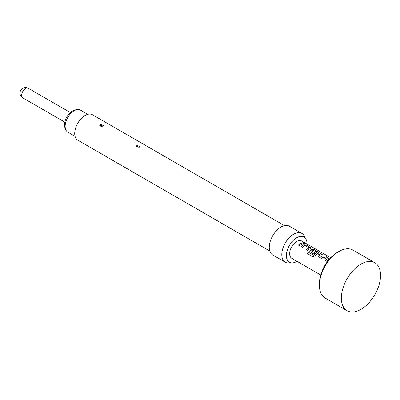 <?xml version="1.0" encoding="UTF-8"?>
<svg xmlns="http://www.w3.org/2000/svg" width="400" height="400" viewBox="0 0 400 400"><rect width="100%" height="100%" fill="white"/><g stroke="black" fill="none" stroke-linecap="round" stroke-linejoin="round"><path stroke-width="0.6" d="M305.28 243.445L304.935 243.195C303.525 242.55 303.08 242.535 303.6 243.145M303.63 243.045C305.09 243.575 305.54 243.59 304.98 243.095C303.565 242.45 303.115 242.43 303.63 243.045L303.3 242.665M305.335 243.41L304.98 243.095M357.85 266.175A27.705 15.995 -60 0 1 374.805 262.725A27.705 15.995 -60 0 1 379.59 282.93A27.705 15.995 -60 0 1 364.055 307.265A27.705 15.995 -60 0 1 347.1 310.715A27.705 15.995 -60 0 1 342.315 290.51A27.705 15.995 -60 0 1 357.85 266.175M347.1 310.715L325.155 298.045A27.705 15.995 -60 0 1 319.415 285.36A27.705 15.995 -60 0 1 335.91 253.505A27.705 15.995 -60 0 1 339.01 251.43A27.705 15.995 -60 0 1 352.86 250.055L374.805 262.725M319.415 285.36L319.415 283.55A25.49 14.715 -60 0 1 334.59 254.245A25.49 14.715 -60 0 1 337.44 252.335L339.01 251.43M330.7 257.735L301.68 240.98A9.975 5.76 120 0 0 296.69 241.475A9.975 5.76 120 0 0 290.175 250.265A9.975 5.76 120 0 0 291.705 258.255L320.725 275.015M302.385 242.8A9.975 5.76 120 0 0 300.405 243.62A9.975 5.76 120 0 0 298.405 245.105L299.64 245.815A9.975 5.76 120 0 1 301.64 244.33A9.975 5.76 120 0 1 303.62 243.515L302.36 242.9A9.865 5.695 120 0 0 298.47 245.14M303.89 244.705A9.975 5.76 120 0 0 303.035 245.14A9.975 5.76 120 0 0 301.04 246.625L302.275 247.335A9.975 5.76 120 0 1 304.27 245.85A9.975 5.76 120 0 1 304.96 245.49L309.115 247.89A9.975 5.76 120 0 0 308.425 248.25A9.975 5.76 120 0 0 306.43 249.735L307.665 250.45A9.975 5.76 120 0 1 309.66 248.965A9.975 5.76 120 0 1 310.515 248.53L310.975 248.11L310.49 247.48L306.17 244.99L303.88 244.8A9.865 5.695 120 0 0 301.105 246.66M311.915 249.335A9.975 5.76 120 0 0 311.06 249.77A9.975 5.76 120 0 0 310.19 250.335L309.755 251.365L310.215 251.92L313.755 253.965A9.975 5.76 120 0 1 314.96 252.985L311.45 250.855A9.975 5.76 120 0 1 312.16 250.405A9.975 5.76 120 0 1 312.85 250.045L317.005 252.445A9.975 5.76 120 0 0 316.315 252.805A9.975 5.76 120 0 0 313.505 255.1L308.465 252.315A9.975 5.76 120 0 0 307.385 253.63L312.57 256.62L314.725 256.055A9.975 5.76 120 0 1 317.685 253.595A9.975 5.76 120 0 1 318.535 253.16L318.995 252.74L318.51 252.115L314.19 249.62L311.905 249.435A9.865 5.695 120 0 0 310.2 250.42L310.19 250.335M321.065 253.585A9.975 5.76 120 0 0 319.08 254.4A9.975 5.76 120 0 0 318.21 254.965L317.775 255.995L318.24 256.555L322.56 259.045L324.835 258.79A9.975 5.76 120 0 1 325.705 258.225A9.975 5.76 120 0 1 327.685 257.41L326.455 256.7A9.975 5.76 120 0 0 324.47 257.515A9.975 5.76 120 0 0 323.765 257.965L319.61 255.565A9.975 5.76 120 0 1 320.315 255.115A9.975 5.76 120 0 1 322.295 254.3L321.04 253.685A9.865 5.695 120 0 0 318.22 255.05L318.21 254.965M330.24 258.885L327.96 258.6A9.975 5.76 120 0 0 327.105 259.035A9.975 5.76 120 0 0 325.11 260.52L326.345 261.235A9.975 5.76 120 0 1 328.34 259.745A9.975 5.76 120 0 1 329.03 259.385L329.195 259.4M309.115 247.805L309.11 247.985A9.865 5.695 120 0 0 306.495 249.77M317.005 252.36L316.995 252.54A9.865 5.695 120 0 0 313.535 255.165L313.505 255.1M314.9 253.03L311.45 250.855M87.75 114.335L80.475 110.135A12.69 7.325 120 0 0 77.33 109.595A12.69 7.325 120 0 0 65.155 126.305A12.69 7.325 120 0 0 65.745 129.66A12.69 7.325 120 0 0 67.785 132.115L75.06 136.315M65.745 129.66L65.025 127.895A11.41 6.59 -60 0 1 64.495 124.875A11.41 6.59 -60 0 1 75.44 109.855L77.33 109.595M139.775 147.205L136.54 146.61L136.845 145.345L140.335 146.75L139.775 147.205M138.9 147.325L137.88 146.685L138.9 147.325A1.55 0.775 -114.2 0 0 139.035 147.415M102.94 125.94L99.705 125.345L100.015 124.08L103.505 125.485L102.94 125.94M102.065 126.06L101.05 125.42L102.065 126.06A1.55 0.775 -114.2 0 0 102.165 126.125M269.78 251.04L77.76 140.175A14.685 8.48 -60 0 1 75.505 128.41A14.685 8.48 -60 0 1 85.1 115.47A14.685 8.48 -60 0 1 92.445 114.74L284.465 225.605M297.005 261.32A14.555 8.405 -60 0 1 296.69 261.505A14.555 8.405 -60 0 1 292.22 262.905L288.45 262.985A16.625 9.6 -60 0 1 285.245 262.205A16.625 9.6 -60 0 1 282.695 248.885A16.625 9.6 -60 0 1 293.555 234.235A16.625 9.6 -60 0 1 301.87 233.41A16.625 9.6 -60 0 1 304.145 235.8L305.96 239.105A14.555 8.405 -60 0 1 306.98 244.04M285.245 262.205L272.705 254.965A16.625 9.6 -60 0 1 270.155 241.645A16.625 9.6 -60 0 1 281.02 226.995A16.625 9.6 -60 0 1 289.33 226.175L301.87 233.41M292.22 262.905A14.555 8.405 -60 0 1 286.655 252.765A14.555 8.405 -60 0 1 296.69 237.735A14.555 8.405 -60 0 1 305.96 239.105M327.55 257.445L326.43 256.8A9.865 5.695 120 0 0 323.775 258.05L319.61 255.565M303.485 243.55L302.36 242.9M310.96 248.16L306.17 244.99M306.145 245.085L303.88 244.8M318.985 252.79L314.19 249.62M314.17 249.72L311.905 249.435M310.2 250.42L309.765 251.395M313.38 255.195L308.465 252.315M308.495 252.375A9.865 5.695 120 0 0 307.445 253.66M322.16 254.335L321.04 253.685M318.22 255.05L317.785 256.03M329.745 258.77L327.95 258.695A9.865 5.695 120 0 0 325.17 260.555M70.345 112.54L28.31 88.275A5.54 3.2 120 0 0 25.54 88.55A5.54 3.2 120 0 0 21.625 95.335A5.54 3.2 120 0 0 22.77 97.87L64.805 122.14M137.88 146.685A1.55 0.78 65.8 0 1 137.005 145.265M101.05 125.42A1.55 0.78 65.8 0 1 100.17 124M102.705 126.2L101.325 126.33C102.45 126.555 97.965 125.71 102.705 126.2M28.31 88.275A5.54 5.54 0 0 0 20 93.07A5.54 5.54 0 0 0 22.77 97.87"/></g></svg>
